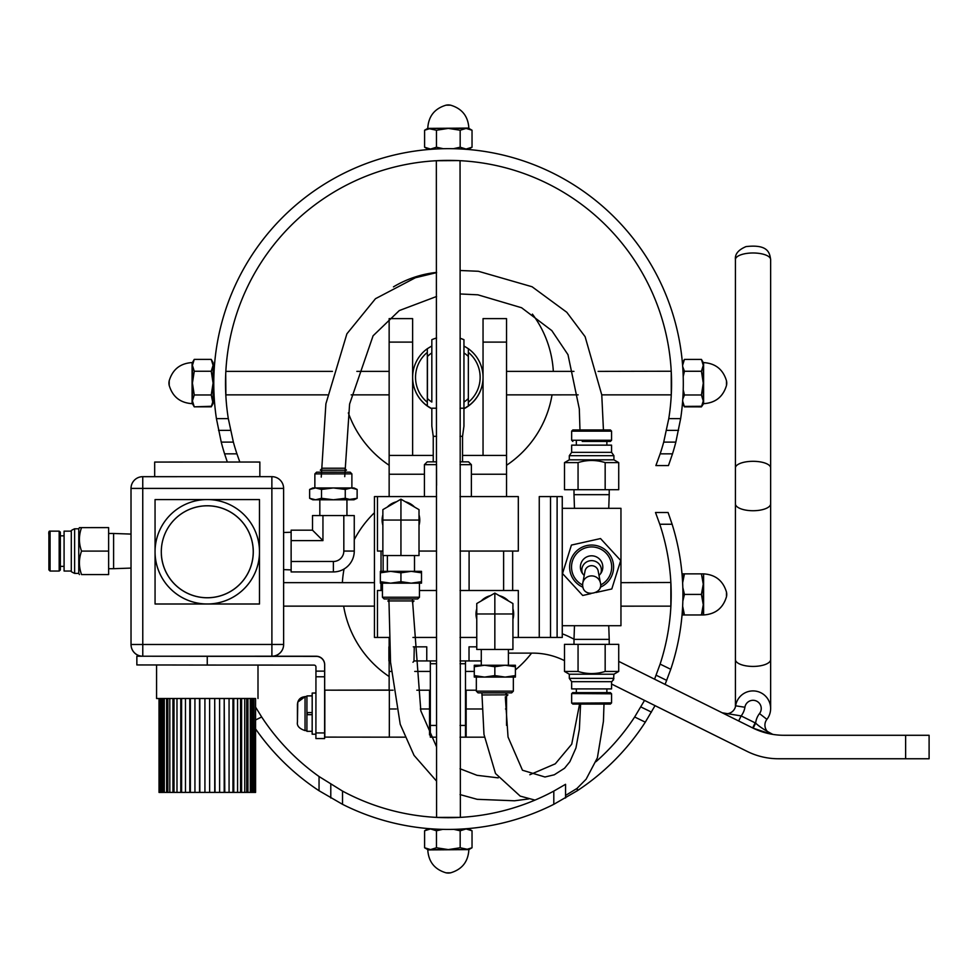 <?xml version="1.0" encoding="UTF-8"?>
<svg xmlns="http://www.w3.org/2000/svg" width="978" height="978" viewBox="0 0 978 978"><rect width="100%" height="100%" fill="white"/><g stroke="black" fill="none" stroke-linecap="round" stroke-linejoin="round"><path stroke-width="1.47" d="M494.844 593.096L494.844 613.976L512.924 613.976L512.924 603.536L494.844 593.096L476.763 603.536L476.763 613.976L494.844 613.976L494.844 649.465L476.763 649.465L476.763 613.976M476.763 619.233A18.826 18.826 0 0 1 476.763 608.719M481.249 600.944A18.826 18.826 0 0 1 490.357 595.688M499.33 595.688A18.826 18.826 0 0 1 508.438 600.944M512.924 608.719A18.826 18.826 0 0 1 512.924 619.233M494.844 649.465L512.924 649.465L512.924 613.976M481.286 665.248L481.286 649.465M481.885 694.955L507.924 694.832L505.944 696.801M476.335 691.153L478.034 692.852L511.653 692.852L513.352 691.153L476.335 691.153L476.335 677.082M515.406 666.727L505.125 665.248L515.406 665.248L515.406 677.082L474.281 677.082L474.281 675.59L484.562 677.082L494.844 675.59L505.125 677.082L515.406 675.59M505.125 665.248L494.844 666.727L484.562 665.248L505.125 665.248M484.562 665.248L474.281 666.727L474.281 665.248L484.562 665.248M474.281 675.59L474.281 666.727M494.844 675.59L494.844 666.727M400.943 499.196L400.943 520.064L419.012 520.064L419.012 509.636L400.943 499.196L382.863 509.636L382.863 520.064L400.943 520.064L400.943 555.565L382.863 555.565L382.863 520.064M387.349 507.044L396.457 501.787A18.826 18.826 0 0 0 387.349 507.044M382.863 525.333A18.826 18.826 0 0 1 382.863 514.807M405.418 501.787A18.826 18.826 0 0 1 414.525 507.044M419.012 514.807A18.826 18.826 0 0 1 419.012 525.333M400.943 555.565L419.012 555.565L419.012 520.064M387.386 571.348L387.386 555.565M388.926 601.983L387.863 600.92L414.012 600.92L412.423 602.521M382.435 597.24L384.134 598.952L417.74 598.952L419.452 597.24L382.435 597.24L382.435 583.169M421.506 572.827L411.225 571.348L421.506 571.348L421.506 583.169L380.369 583.169L380.369 581.69L390.65 583.169L400.943 581.69L411.225 583.169L421.506 581.69M411.225 571.348L400.943 572.827L390.65 571.348L411.225 571.348M390.65 571.348L380.369 572.827L380.369 571.348L390.65 571.348M380.369 581.69L380.369 572.827M400.943 581.69L400.943 572.827M605.162 671.446L618.719 671.446L618.719 644.355L564.502 644.355L564.502 671.446L578.059 671.446C587.093 674.27 596.128 674.27 605.162 671.446L605.162 644.355M618.719 671.446L613.915 674.221L569.306 674.221L564.502 671.446M578.059 671.446L578.059 644.355M606.873 688.903L606.873 692.632L610.394 692.632L572.827 692.632L571.653 693.805L571.653 702.901L572.827 704.074L610.394 704.074L611.568 702.901L571.678 703.145M612.118 681.434L613.915 678.365L569.306 678.365L571.653 681.678L571.653 688.903L611.568 688.903L611.568 681.678L571.653 681.678L569.306 678.365L569.306 674.221M608.744 625.712L609.221 639.38L574 639.38L574 644.355M574.477 625.712L574 639.38M576.348 688.903L576.348 692.632M571.653 702.901L572.827 704.074L579.404 704.074M606.873 692.632L610.394 692.632L611.568 693.805L611.568 702.901L610.394 704.074M605.162 462.606C596.128 459.782 587.093 459.782 578.059 462.606L564.502 462.606L564.502 489.697L618.719 489.697L618.719 462.606L605.162 462.606L605.162 489.697M564.502 462.606L569.306 459.831L613.915 459.831L618.719 462.606M578.059 462.606L578.059 489.697M582.228 429.965L572.827 429.965L571.653 431.139L611.568 431.139L610.394 429.965L582.228 429.965M582.228 441.42L610.394 441.42L582.228 441.42M581.641 452.362L611.568 452.362L611.568 445.149L571.653 445.149L571.653 452.362L581.641 452.362M574.477 508.328L574 494.672L609.221 494.672L609.221 489.697M324.879 690.162L389.146 690.077M404.806 737.167L324.818 737.106L324.843 690.162L389.354 690.187L389.33 737.143M315.943 671.14L315.955 666.984A1.883 1.883 -152 0 0 314.085 665.101L207.25 665.052L207.25 656.311L316.2 656.372A8.447 8.447 28 0 1 324.647 664.832L324.635 671.14L315.943 671.14L315.906 738.561L324.623 738.5L324.684 664.698A8.447 8.447 -152 0 0 316.236 656.238L271.896 656.214A11.736 11.736 -3.6 0 0 283.632 644.465L271.896 644.465L271.896 656.275M315.906 738.561L324.598 738.573L324.635 671.14M315.955 671.116L324.647 671.116M207.25 656.311L136.859 656.214L136.859 664.942L207.25 665.052M136.859 656.214L141.847 656.189M160.808 656.25L155.099 656.226M315.931 692.95L312.226 693.06M315.931 693.06L312.19 693.06L312.178 713.622L312.165 734.197L315.906 734.197M312.19 695.81L306.97 695.92M312.19 695.92L306.933 695.92L306.921 712.583L306.921 714.686L312.178 714.686L306.921 714.686L306.909 731.324L312.165 731.324M306.921 714.686L306.921 712.583L312.178 712.595M297.446 707.656L297.446 704.27C297.899 699.661 300.429 697.118 305.05 696.678L297.764 702.094L305.087 696.556L306.933 696.556M283.632 644.526L283.62 569.624L283.632 644.526A11.736 11.736 176.4 0 1 272.996 656.214A11.736 11.736 0 0 0 283.632 644.526L283.608 488.401L271.872 488.401L271.896 644.465L131.028 644.49A11.736 11.736 -3.6 0 0 131.052 645.223A11.736 11.736 -3.6 0 0 131.052 645.235A11.736 11.736 -3.6 0 0 142.776 656.226L142.751 488.413L131.015 488.413A11.736 11.736 176.4 0 1 142.751 476.677L142.751 476.677A11.736 11.736 0 0 0 131.015 488.413L131.028 644.49A11.736 11.736 0 0 0 131.052 645.235L131.064 645.284A11.736 11.736 0 0 0 141.272 656.189A11.736 11.736 176.4 0 1 131.064 645.284M283.596 487.912A11.736 11.736 0 0 1 283.608 488.462L283.608 488.401A11.736 11.736 176.4 0 0 283.583 487.667L283.583 487.667A11.736 11.736 0 0 0 271.872 476.665L271.872 476.665A11.736 11.736 176.4 0 1 283.583 487.667L283.596 487.729A11.736 11.736 176.4 0 1 283.596 487.912A11.736 11.736 176.4 0 1 283.608 488.462L283.62 532.497L291.126 532.24M142.751 488.413L142.751 476.677L271.872 476.665L271.872 488.401L142.751 488.413M215.013 698.488L219.61 698.488L219.622 792.388L214.732 792.388L214.72 698.488L215.026 792.388M224.207 792.388L224.194 698.488L224.781 792.388L219.622 792.388M224.769 698.488L229.06 698.488L229.072 792.388L224.781 792.388M232.947 792.388L232.935 698.488L233.766 698.488L233.779 792.388L229.072 792.388M233.766 698.488L237.568 698.488L237.581 792.388L233.779 792.388M240.564 792.388L240.551 698.488L241.603 698.488L241.615 792.388L237.581 792.388M241.603 698.488L244.744 698.488L244.757 792.388L241.615 792.388M246.725 792.4L246.713 698.488L247.935 698.488L247.947 792.4L244.757 792.388M247.935 698.488L250.282 698.488L250.295 792.4L247.947 792.4M251.163 792.4L249.072 792.4L251.187 792.412L251.163 698.488L252.495 698.488L252.507 792.4L251.163 792.4L253.974 792.412L252.507 792.4M252.495 698.488L253.95 698.5L253.962 792.4L252.642 792.412L253.974 792.412M255.576 698.5L255.588 792.4L252.617 792.4L255.588 792.412L254.182 792.4L255.588 792.4L255.576 698.5L255.099 792.4M253.95 698.5L255.087 698.5M255.576 698.512L156.578 698.512L164.28 698.5L164.292 792.412L250.319 792.412M160.649 792.424L163.436 792.424L160.636 792.412L161.969 792.412L160.649 792.424L160.624 698.512M159.023 792.412L161.993 792.424L159.023 792.424L159.011 698.512M159.5 698.512L159.512 792.412M162.067 698.5L162.079 792.412M163.412 698.5L163.424 792.412L165.526 792.424L163.424 792.412M164.28 698.5L167.837 698.5L167.849 792.4L164.292 792.412M166.615 698.5L166.627 792.4M167.837 698.5L173.998 698.5L174.011 792.4L167.849 792.4M172.947 698.5L172.959 792.4M169.805 698.5L169.817 792.4M173.998 698.5L181.602 698.488L181.615 792.4L174.011 792.4M180.771 698.488L180.783 792.4M176.981 698.5L176.994 792.4M181.602 698.488L190.343 698.488L190.355 792.4L181.615 792.4M189.769 698.488L189.781 792.4M185.478 698.488L185.49 792.4M190.343 698.488L199.818 698.488L199.83 792.388L190.355 792.4M199.524 698.488L199.536 792.388M194.928 698.488L194.94 792.388M199.818 698.488L204.915 698.488L204.928 792.388L199.83 792.388M250.282 698.488L251.163 698.488M244.744 698.488L246.713 698.488M237.568 698.488L240.551 698.488M229.06 698.488L232.935 698.488M219.61 698.488L224.194 698.488M204.915 698.488L214.72 698.488M214.732 792.388L209.622 792.388L209.61 698.488L209.622 792.388L204.928 792.388M154.683 476.677L154.671 462.056L207.263 462.032L259.855 462.044L259.855 476.665M207.263 505.809A45.966 45.966 -3.6 0 0 161.394 554.648A45.966 45.966 -3.6 0 0 210.148 597.644A45.966 45.966 -3.6 0 0 253.143 548.89A45.966 45.966 -3.6 0 0 207.263 505.809M253.143 548.915L253.143 548.89A45.966 45.966 176.4 0 1 210.148 597.668A45.966 45.966 176.4 0 1 161.394 554.66A46.015 46.015 176.4 0 1 207.263 505.76A46.015 46.015 176.4 0 1 253.192 548.89A46.015 46.015 176.4 0 1 210.148 597.692A46.015 46.015 176.4 0 1 161.346 554.648L161.394 554.648A46.015 46.015 -3.6 0 1 207.263 505.773A46.015 46.015 -3.6 0 1 253.192 548.902M207.263 499.562A52.213 52.213 -3.6 0 0 155.16 555.039A52.213 52.213 -3.6 0 0 210.539 603.878A52.213 52.213 -3.6 0 0 259.378 548.499A52.213 52.213 -3.6 0 0 207.263 499.562M259.378 548.499L259.378 548.524A52.213 52.213 176.4 0 1 207.275 604.001A52.213 52.213 176.4 0 1 155.16 555.052L155.16 555.039M155.062 552.105L155.062 604.001L259.488 603.988L259.476 499.575L208.546 499.575M205.979 499.575L155.05 499.587L155.062 551.458M259.476 499.575L259.488 604.001L155.062 604.001M81.541 527.619L79.438 527.619L81.541 527.619C78.717 535.443 78.717 543.267 81.541 551.091C78.717 558.915 78.717 566.739 81.541 574.563L108.631 574.563L108.619 527.607L81.541 527.619M79.45 574.563L78.766 573.389L78.766 528.792L79.438 527.619M81.541 551.091L108.631 551.091M59.181 571.054L60.355 569.954L60.33 532.118L59.169 531.14L59.181 571.054L50.074 571.054L50.074 531.14C48.937 530.858 48.545 532.093 48.9 534.832L48.9 569.868L50.074 571.054M71.296 533.805L71.296 531.14L64.083 531.14L64.083 571.042L71.296 571.042L71.296 533.805M113.607 535.834L113.607 533.475L108.619 533.475L108.631 568.695L113.607 568.695L113.607 535.834M291.138 569.343L291.138 564.086L291.138 571.934L333.388 571.934A20.868 20.868 -3.6 0 0 354.268 551.054L343.828 551.054A10.44 10.44 -3.6 0 1 333.388 561.482L291.138 561.494L291.126 530.186L312.508 530.186L322.948 540.614L291.126 540.614M291.138 564.086L291.138 561.494M291.126 556.311L291.126 545.797M291.126 538.034L291.126 532.778M312.508 530.186L312.508 515.565L343.816 515.553L343.828 551.054M322.948 515.553L322.948 540.614M319.83 515.553L319.83 499.782L346.945 499.782L346.945 515.553M343.816 515.553L354.256 515.565L354.268 551.054M344.757 470.21L346.456 470.198L344.488 468.23L322.275 468.23L320.307 470.21L321.273 470.21M346.456 470.198L320.307 470.21M344.488 470.21L322.275 470.21M351.884 473.878L350.185 472.178L333.376 472.166L316.579 472.178L314.867 473.89L351.884 473.878L351.884 487.949M309.647 489.44L312.813 487.961L333.376 487.949L321.505 489.428L315.576 487.949L309.635 489.44L309.635 498.303L315.576 499.782L312.813 499.782L319.83 499.795M321.505 498.291L333.388 499.782L315.576 499.782L321.505 498.291L321.505 489.428M345.258 498.291L351.188 499.782L333.388 499.782L345.258 498.291L345.258 489.428L333.376 487.949L353.95 487.949L357.129 489.44L351.188 487.949L345.258 489.428M346.945 499.795L357.117 498.303L353.95 499.782L351.188 499.782L353.95 499.782M357.129 489.44L357.129 498.303M193.999 406.371L192.421 403.657L192.421 400.894L194.255 406.824L211.248 406.824L213.082 403.669L211.248 394.965L213.082 383.107L211.248 371.249L213.082 365.32L213.082 403.669L213.082 400.894L213.082 403.645L211.248 406.848L213.082 400.894L213.082 394.843L214.06 394.867L213.082 394.941L213.082 371.273L214.084 371.371M225.808 394.867L327.312 394.867L225.808 394.843M351.175 394.867L389.146 394.867L351.175 394.855M506.531 394.855L578.157 394.855L506.531 394.88M601.763 394.855L671.275 394.867L601.763 394.88M684.184 406.396L701.764 406.273M682.607 400.919L684.441 406.848L682.607 403.682L682.607 401.506M684.441 359.403L682.607 365.332L682.607 362.581L684.441 359.403L701.434 359.403L703.268 365.332L703.598 362.581L703.598 403.669L701.434 406.86L703.268 400.919L701.434 394.99L703.268 383.119L701.434 371.261L703.268 365.332L703.268 403.682L701.434 406.86L684.441 406.848L682.607 403.669M682.705 366.64L684.441 371.261L683.206 376.53M683.219 389.794L684.441 394.99L682.778 399.183M684.441 394.99L701.434 394.99M684.441 371.261L701.434 371.261M682.607 582.277L682.607 573.866L684.441 573.866L682.632 582.864M682.827 587.582L684.441 594.416L682.84 601.079M682.644 606.213L684.441 614.954L682.595 614.954L682.595 607.081M684.441 573.866L703.268 573.866L701.422 573.866L703.255 584.147L703.255 614.954L701.422 614.954L703.255 604.685L701.422 594.416L703.255 584.147L703.598 573.866L703.598 614.954C715.444 614.184 723.072 608.096 726.471 596.714L726.483 596.739A10.33 10.33 0 0 0 726.654 593.133M682.607 614.966L703.598 614.954C715.444 614.196 723.072 608.12 726.483 596.739M684.441 594.416L701.422 594.416M684.441 614.966L701.434 614.966M213.082 371.371L213.082 362.581L213.082 365.332L211.248 359.391L194.255 359.391L192.421 365.32L194.255 371.249L192.421 383.107L194.255 394.965L192.421 400.894L192.421 362.569L194.255 359.391M211.248 371.249L194.255 371.249M211.248 394.965L194.255 394.965M192.421 403.669L194.255 406.848L211.578 406.261M434.807 149.059L430.528 149.059L436.457 147.226L443.327 148.717M453.364 148.705L460.173 147.226L466.103 149.059L462.288 149.059M430.528 149.059L427.777 149.059L424.599 147.226L430.528 149.059M472.032 147.226L468.853 149.059L466.103 149.059L472.032 147.226L472.032 130.233L466.103 128.399L468.853 128.399L472.032 130.233M424.599 147.226L424.599 130.233L430.528 128.399L466.103 128.399L460.173 130.233L448.315 128.399L436.457 130.233L427.777 128.399L424.599 130.233M436.457 147.226L436.457 130.233M460.173 147.226L460.173 130.233M442.704 829.368L436.457 830.774L430.528 828.941L432.863 828.941M424.599 830.774L427.777 828.941L430.528 828.941L424.599 830.774L424.599 847.767L430.528 849.601L427.777 849.601L424.599 847.767M463.462 828.941L466.103 828.941L460.173 830.774L453.89 829.368M466.103 828.941L468.853 828.941L472.032 830.774L466.103 828.941M472.032 830.774L472.032 847.767L466.103 849.601L448.315 849.601L460.173 847.767L468.853 849.601L472.032 847.767M460.173 830.774L460.173 847.767M436.457 830.774L436.457 847.767L448.315 849.601L430.528 849.601L436.457 847.767M436.579 817.4L436.347 160.734L457.875 160.588L460.736 160.734L460.051 160.698L460.357 817.363L436.579 817.4M565.553 797.987L565.553 784.307L553.805 791.092A223.021 223.021 0 0 1 342.52 791.092L319.048 776.52L319.048 790.737L342.52 804.319A234.769 234.769 0 0 0 553.805 804.319L577.289 790.737L577.289 788.195M595.969 761.691A223.021 223.021 0 0 0 634.661 716.984L645.297 722.167A234.769 234.769 0 0 1 577.289 790.737M255.588 719.955L261.676 716.984A223.021 223.021 0 0 0 319.048 776.52M319.048 790.737A234.769 234.769 0 0 1 255.588 728.94M330.784 784.307L330.784 797.987M261.676 716.984L255.466 706.947M672.118 524.245A234.769 234.769 0 0 1 670.749 669.294L660.113 664.099A223.021 223.021 0 0 0 659.783 524.245L655.505 512.509L659.783 524.245L672.118 524.245L668.084 512.509L655.505 512.509L668.084 512.509M660.113 664.099L654.563 679.184M644.526 700.419L634.661 716.984M620.957 582.668L670.859 582.485L670.859 606.861L670.896 606.152L620.957 606.164L670.896 606.152M665.101 684.417L670.749 669.294M645.297 722.167L655.052 705.639M656.14 675.223L666.727 680.382M651.446 712.106L640.871 706.947M675.847 442.117L680.651 418.633A234.769 234.769 0 0 0 448.547 148.656A234.769 234.769 0 0 0 216.431 418.633L221.236 442.117L233.375 442.117L228.314 418.633A223.021 223.021 0 0 1 448.547 160.392A223.021 223.021 0 0 1 668.769 418.633L663.707 442.117L675.847 442.117A234.769 234.769 0 0 1 672.497 453.853L660.15 453.853A223.021 223.021 0 0 0 663.707 442.117M233.375 442.117A223.021 223.021 0 0 0 236.933 453.853L224.585 453.853A234.769 234.769 0 0 1 221.236 442.117M666.568 430.381L678.561 430.381M660.15 453.853L655.883 465.589L660.15 453.853M236.933 453.853L239.83 462.032L236.933 453.853M598.12 371.383L671.238 371.237L671.275 394.867M225.906 370.234L225.845 371.371L332.434 371.371M225.906 396.616L225.71 374.097M668.451 465.589L655.883 465.589L668.451 465.589L672.497 453.853M224.585 453.853L227.324 462.032M214.145 370.234L214.096 371.237L214.145 370.234M213.962 392.753L214.096 395.613M218.522 430.381L230.515 430.381M584.196 575.504L582.595 573.67A11.198 11.198 0 0 1 599.123 558.719A11.198 11.198 0 0 1 600.626 573.67L599.025 575.504M600.626 573.67A9.78 9.401 180 0 0 591.617 560.639A9.78 9.401 180 0 0 582.595 573.67M596.018 592.497L611.8 588.964L620.712 560.504L600.529 538.56L571.421 545.076L562.509 573.536L582.705 595.48L590.956 593.634M600.211 587.24A21.968 21.968 0 0 0 588.683 545.247A21.968 21.968 0 0 0 583.01 587.24M582.644 585.003A20.098 20.098 0 0 1 588.524 547.167A20.098 20.098 0 0 1 600.578 585.003M620.957 508.328L620.957 625.712L562.264 625.712L562.264 508.328L620.957 508.328M738.647 720.969L741.153 715.92L722.204 712.791A9.389 9.389 0 0 0 735.627 705.81A17.604 17.604 0 0 1 760.016 692.363A17.604 17.604 0 0 1 766.911 719.343A9.389 9.389 0 0 0 772.828 734.392C764.93 730.309 759.209 726.544 755.639 723.121A64.792 64.792 0 0 1 755.163 722.876L741.153 715.92A18.778 18.778 0 0 0 744.906 707.253L735.627 705.81M770.774 734.038L753.182 728.182L755.639 723.121A18.778 18.778 0 0 1 759.503 713.573L766.911 719.343M618.719 661.372L752.657 727.925A70.428 70.428 0 0 0 783.989 735.285L905.628 735.285L905.628 758.757L778.488 758.757A70.428 70.428 0 0 1 747.143 751.397L611.568 684.038M574.013 639.16L569.661 636.996A70.428 70.428 0 0 0 562.264 633.83M770.64 708.524L770.64 259.573C769.71 253.033 768.231 244.023 746.018 246.603C738.329 249.842 734.796 254.158 735.419 259.573A17.604 6.601 0 0 1 753.036 252.984A17.604 6.601 0 0 1 770.64 259.573M429.525 734.918L429.525 690.211L430.332 690.211M465.479 690.211L466.151 690.211L466.151 737.167L465.479 737.167L465.479 660.932L465.479 663.744L460.051 663.744M466.151 737.167L484.354 737.167M429.525 690.211L416.824 690.211M393.119 690.211L389.354 690.211M391.176 671.434L389.146 671.434L389.146 690.187M476.335 690.211L466.151 690.211M471.372 474.232L506.531 474.232L506.531 455.442L462.545 455.442M433.242 455.442L389.146 455.442L389.146 474.232L424.415 474.232M506.531 474.232L506.531 496.592M389.146 671.434L389.146 661.666M389.146 646.837L389.146 637.448M389.146 496.592L389.146 474.232M389.146 342.104L389.146 455.442L412.618 455.442L412.618 318.62L389.146 318.62L389.146 342.104L412.618 342.104M505.504 708.989L506.531 708.989L506.531 696.226M506.531 694.832L506.531 692.852M506.531 708.989L506.531 725.358M483.046 377.911L483.046 455.442L506.531 455.442L506.531 318.62L483.046 318.62L483.046 342.104L506.531 342.104M564.502 660.651L564.147 660.48A70.428 70.428 0 0 0 532.814 653.121L508.401 653.121M483.046 376.738L483.046 342.104M389.146 318.62L412.618 318.62M905.628 758.757L929.1 758.757L929.1 735.285L905.628 735.285M427.423 398.523L427.423 356.469L427.423 398.523A29.34 29.34 0 0 0 431.836 402.056L431.836 339.684L431.836 402.056M463.951 408.217L463.951 339.684L460.051 338.254A41.088 41.088 0 0 1 463.951 339.684L463.951 426.115L463.951 408.217L463.951 426.115L463.951 408.217L460.051 408.217M431.836 408.217L431.836 426.115L431.836 408.217L431.836 426.115L431.836 408.217L436.579 408.217M390.234 662.24L388.914 660.932L388.914 646.837L389.782 646.837L389.195 637.448M436.579 660.932L426.763 660.932L426.763 646.837L413.278 646.837L414.269 646.837L413.975 660.932M469.098 551.054L469.098 590.504M426.763 660.932L414.269 660.932L412.96 662.24M481.286 660.932L469.024 660.932L469.024 646.837L476.763 646.837M469.024 660.932L460.051 660.932M436.579 663.744L430.332 663.744L430.332 660.932L430.332 737.18M430.675 737.18L436.579 737.18M460.051 737.18L465.479 737.18M460.051 590.504L518.316 590.504L518.316 637.448L512.924 637.448M476.763 637.448L460.051 637.448M436.579 637.448L412.96 637.448M389.476 637.448L377.459 637.448L377.459 590.504L382.435 590.504M503.621 551.054L503.621 590.504M419.452 590.504L436.579 590.504M460.051 496.592L518.316 496.592L518.316 551.054L460.051 551.054M436.579 551.054L419.012 551.054M382.863 551.054L377.459 551.054L377.459 496.592L436.579 496.592M436.579 461.848L427.227 461.848L424.415 464.66L436.579 464.636M460.051 464.66L471.372 464.66L468.548 461.848L460.051 461.848M436.579 485.32L436.518 464.66M539.257 637.448L557.105 637.448L557.105 496.592L539.257 496.592L539.257 637.448L518.316 637.448M550.528 496.592L550.528 637.448M562.264 508.328L562.264 496.592L557.105 496.592M377.459 496.592L374.452 496.592L374.452 637.448L377.459 637.448M562.264 625.712L562.264 637.448L557.105 637.448M431.836 408.792A35.22 35.22 0 0 1 412.912 381.799M482.777 372.973A35.22 35.22 0 0 1 483.046 376.286M483.046 378.584A35.22 35.22 0 0 1 463.951 408.755M436.579 272.397A105.648 105.648 0 0 0 393.437 286.884M348.339 412.887A105.648 105.648 0 0 0 389.146 465.271M506.531 465.296A105.648 105.648 0 0 0 552.044 394.88M553.328 371.383A105.648 105.648 0 0 0 532.411 314.109M463.951 346.016L468.352 348.706L468.352 405.943L463.951 408.645M431.836 408.694L427.325 405.943L427.325 348.706L431.836 345.967M427.325 402.276A32.298 32.298 0 0 1 427.325 352.373M468.352 352.373A32.298 32.298 0 0 1 468.352 402.276M427.325 348.706A35.22 35.22 0 0 0 427.325 405.943M468.352 405.943A35.22 35.22 0 0 0 468.352 348.706M374.452 512.716A105.648 105.648 0 0 0 354.256 539.697M344.06 569A105.648 105.648 0 0 0 342.373 582.656M343.645 606.152A105.648 105.648 0 0 0 389.146 676.544M515.406 669.93A105.648 105.648 0 0 0 531.58 653.121M571.678 693.561L611.568 693.805L610.394 692.632M611.568 431.139L611.568 440.247L571.653 440.247L571.653 431.139M569.306 459.831L569.306 455.687L613.915 455.687L611.568 452.362M324.598 732.938L315.918 732.938M315.943 676.776L324.635 676.788M307.288 714.686L307.288 712.595M297.446 704.27L297.434 719.588M305.038 730.578L305.05 696.678L297.752 702.155L297.434 721.801C297.899 721.581 294.757 727.241 305.038 730.578L306.909 730.578M142.776 656.226L271.896 656.214M64.083 566.348L60.355 566.348L60.343 534.832L60.343 535.834L64.083 535.834M78.766 573.389L74.621 573.389L74.621 528.792C71.602 530.149 70.502 530.932 71.296 531.14M333.388 571.934L333.388 561.482M726.483 385.418L726.483 385.454A10.33 10.33 0 0 0 726.666 381.836M726.483 381.127L726.483 385.43A10.33 10.33 0 0 0 726.483 380.821L726.483 381.127M726.471 595.565L726.471 596.714A10.33 10.33 0 0 0 726.483 592.106L726.471 595.565M169.206 385.1L169.206 385.418C172.605 396.799 180.233 402.875 192.091 403.645L192.091 362.569C180.233 363.339 172.605 369.415 169.206 380.797A10.33 10.33 0 0 0 169.206 385.418L169.206 380.797M427.777 128.399L468.853 128.069C468.083 116.211 462.007 108.582 450.626 105.184A10.33 10.33 0 0 0 446.017 105.184L450.626 105.184M468.853 849.601L427.777 849.931C428.547 861.789 434.623 869.418 446.017 872.816A10.33 10.33 0 0 0 450.626 872.816L446.017 872.816M342.52 804.319L342.52 791.092M553.805 791.092L553.805 804.319M680.651 418.633L668.769 418.633M228.314 418.633L216.431 418.633M600.431 582.998C603.964 593.89 582.301 598.499 582.644 584.661L582.79 582.998A8.961 8.619 180 0 1 600.431 582.998L598.169 570.969A6.663 6.406 180 0 0 585.052 570.969L582.79 582.998A8.961 8.619 180 0 0 582.656 584.538M752.657 727.925L755.163 722.876M744.906 707.253A8.215 8.215 0 0 1 756.287 700.981A8.215 8.215 0 0 1 759.503 713.573M735.419 259.573L735.419 467.912A17.604 6.601 0 0 1 753.023 461.31A17.604 6.601 0 0 1 770.64 467.912M735.419 467.912L735.419 503.841A17.604 6.883 0 0 0 753.023 510.724A17.604 6.883 0 0 0 770.64 503.841M735.419 503.841L735.419 659.551A17.604 6.883 0 0 0 753.023 666.421A17.604 6.883 0 0 0 770.64 659.551M389.342 708.989L396.298 708.989M420.369 708.989L429.525 708.989M474.281 671.434L465.479 671.434M430.332 671.434L414.733 671.434M466.151 708.989L482.068 708.989M463.951 426.115L462.545 436.31L460.051 436.31M436.579 436.31L433.242 436.31L431.836 426.115M390.454 660.932L388.914 660.932M465.479 725.444L460.051 725.444M436.579 725.444L430.332 725.444M381.029 590.504L381.029 583.169M381.029 571.348L381.029 551.054M508.401 665.248L508.401 649.465M505.944 694.832L505.944 692.852M513.352 691.153L513.352 677.082M414.501 571.348L414.501 555.565M419.452 597.24L419.452 583.169M613.915 674.221L613.499 680.016M609.221 639.38L609.221 644.355M571.653 693.805L572.643 692.644M571.653 440.247L572.827 441.42M611.568 440.247L610.394 441.42M569.306 455.687L571.653 452.362M613.915 459.831L613.915 455.687M608.744 508.328L609.221 494.672M574 494.672L574 489.697M606.873 445.149L606.873 441.42M576.348 445.149L576.348 441.42M305.05 696.678L306.933 696.678M283.608 488.462L283.62 532.497M131.015 488.413L131.028 644.49M271.872 476.665L142.751 476.677M156.578 665.003L156.578 698.512M257.996 665.077L257.996 698.5M59.169 531.14L50.074 531.14M74.621 573.389C71.614 572.032 70.502 571.25 71.296 571.042M78.766 528.792L74.621 528.792M131.015 534.086L113.607 533.475M131.028 568.084L113.607 568.695M283.62 569.624L291.138 569.893M314.867 473.89L314.867 487.949M312.813 499.782L309.647 498.315M603.438 429.965L601.763 394.88L585.113 336.689L566.8 312.288L532.069 286.75L478.376 271.273L460.051 270.49M436.579 272.63L415.43 277.74L375.479 298.706L346.897 333.816L325.894 403.804L321.249 477.093M579.966 429.965L579.318 408.951L567.986 354.684L551.812 330.601L521.58 307.74L477.9 294.818L460.051 293.962M344.733 476.653L349.598 404.048L373.083 335.796L399.293 310.564L436.579 296.481M481.897 692.852L483.976 734.417L495.516 773.525L520.21 796.116L534.978 800.102M565.553 795.444L576.996 788.439L586.128 779.197L597.387 757.828L603.414 721.434L604.001 704.074M505.308 696.801L508.034 737.021L522.472 770.236L544.966 776.997L554.269 774.796L564.55 768.243L569.881 761.691L575.956 747.962L579.392 729.136L580.577 704.074M528.646 798.94L514.501 800.786L477.178 799.319L460.051 794.588M436.579 781.141L414.036 755.371L400.222 724.295L390.54 662.228L388.914 598.952M412.398 598.952L420.833 710.872L436.579 746.947M460.051 768.757L476.995 775.309L498.218 777.865M529.795 774.747L555.296 763.806L571.727 744.185L579.587 704.074M506.531 371.383L573.952 371.383M356.848 371.371L389.146 371.371M283.632 606.14L374.452 606.14M283.62 582.656L374.452 582.668M283.632 606.152L374.452 606.152M703.598 403.682C715.456 402.912 723.084 396.836 726.483 385.454C723.084 396.811 715.456 402.887 703.598 403.669L703.268 403.669M703.268 362.581L701.434 359.403M703.598 362.581C715.456 363.364 723.084 369.439 726.483 380.821M703.598 573.866C715.444 574.648 723.072 580.724 726.483 592.106M213.082 362.581L211.248 359.391M192.091 403.669C180.233 402.887 172.605 396.811 169.206 385.43A10.33 10.33 0 0 1 169.023 384.415M427.777 128.069C428.547 116.211 434.623 108.582 446.017 105.184M468.853 849.931C468.083 861.789 462.007 869.418 450.626 872.816M735.419 659.551L735.419 706.801M463.951 402.056A29.34 29.34 0 0 0 468.352 398.523M468.352 356.469A29.34 29.34 0 0 0 463.951 352.936M431.836 352.936A29.34 29.34 0 0 0 427.423 356.469M436.579 337.997A41.088 41.088 0 0 0 431.836 339.684M433.242 436.31L433.242 461.848M462.545 436.31L462.545 461.848M383.131 555.565L383.131 571.348M512.655 551.054L512.655 590.504M424.415 464.66L424.415 496.592M471.372 464.66L471.372 496.592"/></g></svg>
